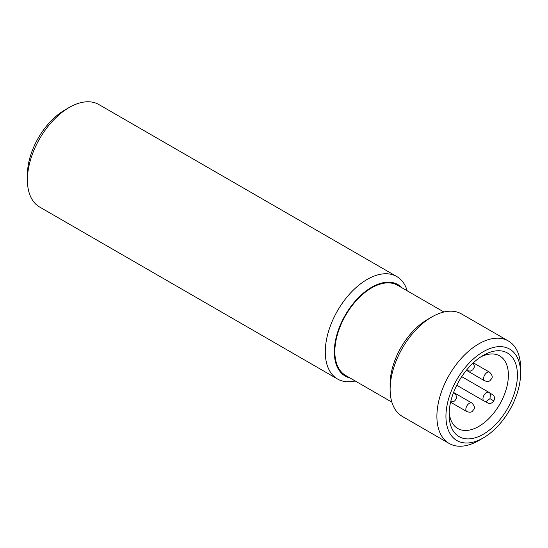 <?xml version="1.0" encoding="UTF-8"?>
<svg xmlns="http://www.w3.org/2000/svg" width="548" height="548" viewBox="0 0 548 548"><rect width="100%" height="100%" fill="white"/><g stroke="black" fill="none" stroke-linecap="round" stroke-linejoin="round"><path stroke-width="0.82" d="M449.189 411.795A41.922 24.201 120 0 0 457.792 428.515A41.922 24.201 120 0 0 499.714 404.314A41.922 24.201 120 0 0 499.708 355.912A41.922 24.201 120 0 0 480.932 356.823M493.748 400.93A41.922 24.201 120 0 0 493.803 400.841L489.967 398.629L493.748 400.93C492.056 403.294 490.097 403.992 487.864 403.033L485.131 401.451M492.679 394.697L489.946 393.115L492.679 394.697C494.625 396.142 495.002 398.19 493.803 400.841M355.2 380.976A59.184 34.168 -60 0 1 337.541 379.024A59.184 34.168 -60 0 1 328.471 331.602A59.184 34.168 -60 0 1 367.133 279.446A59.184 34.168 -60 0 1 396.725 276.514A59.184 34.168 -60 0 1 407.246 290.837M396.725 276.514L98.839 104.531A59.184 34.168 120 0 0 69.247 107.463L69.247 107.463A59.184 34.168 120 0 0 27.4 179.95A59.184 34.168 120 0 0 39.655 207.041L337.541 379.024M402.109 287.871A52.793 30.483 120 0 0 371.647 287.268A52.793 30.483 120 0 0 336.082 337.835A52.793 30.483 120 0 0 350.069 378.01M443.907 312.004L397.67 285.309A52.039 30.044 120 0 0 371.647 287.885A52.039 30.044 120 0 0 337.65 333.746A52.039 30.044 120 0 0 345.63 375.449L391.868 402.143M27.4 179.95L27.4 174.73A52.793 30.483 -60 0 1 64.733 110.073L69.247 107.463L64.733 110.073M483.268 437.927L478.753 440.537A59.184 34.168 -60 0 1 449.161 443.469A59.184 34.168 -60 0 1 440.085 396.04A59.184 34.168 -60 0 1 478.753 343.891A59.184 34.168 -60 0 1 508.345 340.959A59.184 34.168 -60 0 1 520.6 368.05L520.6 373.27A52.793 30.483 120 0 0 483.268 351.713A52.793 30.483 120 0 0 445.942 416.37A52.793 30.483 120 0 0 483.268 437.927A52.793 30.483 120 0 0 520.6 373.27M508.345 340.959L461.567 313.956A59.184 34.168 120 0 0 431.975 316.888L431.975 316.888A59.184 34.168 120 0 0 390.128 389.368A59.184 34.168 120 0 0 402.39 416.459L449.161 443.469M483.268 355.378A48.306 27.893 -60 0 1 517.428 375.099A48.306 27.893 -60 0 1 483.268 434.263A48.306 27.893 -60 0 1 449.113 414.541A48.306 27.893 -60 0 1 483.268 355.378L483.268 355.378M390.128 389.368L390.128 384.155A52.793 30.483 -60 0 1 427.461 319.491L431.975 316.888L427.461 319.491M489.967 398.629L490.494 393.772L488.953 392.361L461.731 376.64M489.912 398.718L485.973 401.602L483.98 400.978A4.973 2.87 -60 0 1 483.98 395.231A4.973 2.87 -60 0 1 488.953 392.361M471.849 403.006C474.541 405.842 475.137 408.096 473.643 409.767C472.102 411.096 472.308 413.219 466.875 411.617A4.973 2.87 -60 0 1 466.115 407.63A4.973 2.87 -60 0 1 469.362 403.253A4.973 2.87 -60 0 1 471.849 403.006L454.121 392.765M453.545 392.546A4.973 2.87 -60 0 1 454.08 392.745L453.58 392.457M473.123 363.016L474.301 365.893L474.171 367.393L472.753 369.866L470.335 371.133L466.875 370.578A4.973 2.87 -60 0 1 466.437 370.215M489.617 372.222C492.31 375.058 492.912 377.312 491.412 378.983C489.871 380.319 490.083 382.442 484.644 380.839A4.973 2.87 -60 0 1 483.884 376.853A4.973 2.87 -60 0 1 487.131 372.469A4.973 2.87 -60 0 1 489.617 372.222L473.328 362.817M466.875 411.617L450.586 402.211M466.875 370.578L484.644 380.839M454.08 392.745L456.005 394.779L456.402 398.17L454.984 400.643L453.758 401.499L450.655 401.931M483.98 400.978L456.758 385.258"/></g></svg>
